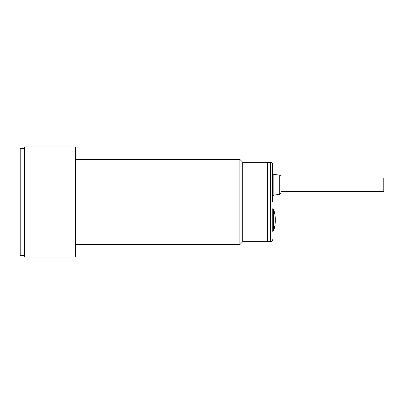 <?xml version="1.0" encoding="UTF-8"?>
<svg xmlns="http://www.w3.org/2000/svg" width="404" height="404" viewBox="0 0 404 404"><rect width="100%" height="100%" fill="white"/><g stroke="black" fill="none" stroke-linecap="round" stroke-linejoin="round"><path stroke-width="0.61" d="M24.457 148.354L20.2 148.354L20.2 255.646L24.457 255.646M75.548 244.577L239.895 244.577L239.895 159.423L75.548 159.423M239.895 244.577L242.733 241.738L242.733 162.262L239.895 159.423M24.457 146.935L24.457 257.065L75.548 257.065L75.548 146.935L24.457 146.935M242.733 241.738L267.428 241.738L267.428 162.262L270.549 162.262C271.751 162.383 272.412 163.044 272.533 164.251M242.733 162.262L267.428 162.262L267.428 241.738L270.549 241.738L270.549 162.262M273.584 228.406L273.584 209.267L272.776 208.686L272.776 231.391L273.584 230.81L273.584 228.406M281.048 191.425L383.8 191.425L383.8 178.088L281.048 178.088M272.533 202L272.533 164.251L272.533 202M281.048 184.754L281.048 193.097L281.048 184.754M273.841 194.981L279.745 194.511L279.745 175.003L273.841 174.533L273.841 194.981L272.533 196.394M273.584 230.81C275.912 223.629 275.912 216.448 273.584 209.267M279.745 175.003L281.048 176.417M270.549 241.738C271.751 241.617 272.412 240.956 272.533 239.749M273.841 174.533L272.533 173.119M279.745 194.511L281.048 193.097"/></g></svg>
